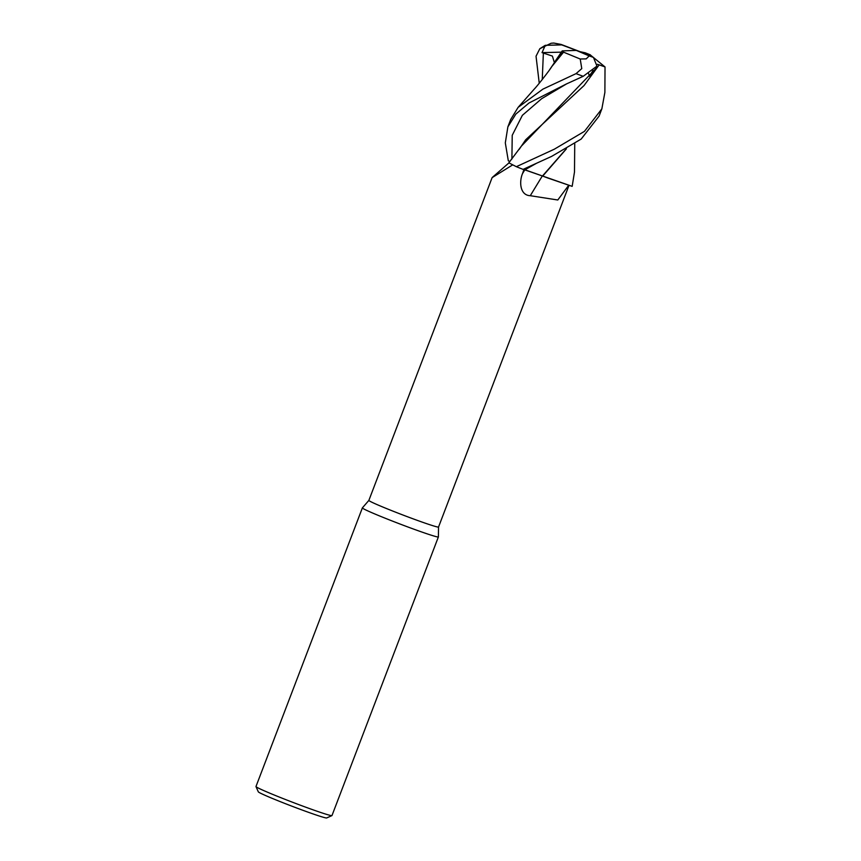 <?xml version="1.0" encoding="UTF-8"?>
<svg xmlns="http://www.w3.org/2000/svg" width="861" height="861" viewBox="0 0 861 861"><rect width="100%" height="100%" fill="white"/><g stroke="black" fill="none" stroke-linecap="round" stroke-linejoin="round"><path stroke-width="1.29" d="M524.026 169.595L542.721 176.096A33.633 1.345 20.9 0 0 547.822 178.023L572.167 186.363L542.925 176.139L572.167 186.363L574.491 171.963L574.739 143.69M409.782 527.685A40.682 1.636 20.9 0 0 438.389 536.92A40.682 1.636 20.9 0 0 438.389 536.898L438.54 527.007A37.292 1.496 20.9 0 1 438.54 527.018A37.292 1.496 20.9 0 1 412.322 518.548A37.292 1.496 20.9 0 1 368.863 500.413A37.292 1.496 20.9 0 0 368.863 500.413L362.384 507.872A40.682 1.636 20.9 0 0 362.373 507.893A40.682 1.636 20.9 0 0 409.782 527.685M362.373 507.893L255.975 786.534A40.682 1.636 20.9 0 0 255.986 786.61A40.682 1.636 20.9 0 0 303.384 806.327A40.682 1.636 20.9 0 0 331.926 815.604A40.682 1.636 20.9 0 0 331.98 815.561L438.389 536.92M255.986 786.61L258.332 791.851A36.614 1.474 20.9 0 0 300.995 809.598A36.614 1.474 20.9 0 0 326.685 817.95L331.926 815.604M568.658 185.341L557.788 200L530.29 195.705C519.721 195.318 519.205 181.38 522.476 173.685L523.962 169.574M509.916 161.491L508.313 160.803L509.927 161.491L508.313 160.803L505.31 142.883L507.872 126.879L515.825 114.104L529.02 102.986L566.29 84.012L583.209 76.306L596.953 66.103L593.433 57.396L576.289 50.401L589.204 55.922L586.223 58.871L580.217 59.011L581.767 68.611L576.052 73.637L542.914 89.124L518.107 107.377L510.67 119.539L507.872 126.879M512.532 164.978L492.115 177.635L368.863 500.413M597.469 64.263L605.025 66.932L604.885 92.385L601.861 108.83L584.447 131.367L554.312 149.201L516.363 166.69L508.819 162.837M566.14 148.985L542.484 175.988L524.93 169.811L542.462 176.01M542.333 175.956A688.38 77.07 -54.4 0 0 530.29 195.705M542.721 176.096L566.43 148.813M542.893 176.161L547.822 178.023M536.263 163.418L524.941 169.8L522.627 169.273M523.09 169.38L551.557 156.422L581.175 139.062L599.084 116.095L601.861 108.83M539.244 83.248L536.037 56.213L539.836 48.7L545.25 45.321L542.043 52.629L552.396 56.083L554.344 62.498M518.107 107.377L534.261 89.081C537.113 86.261 550.19 69.59 551.707 66.674L563.568 52.166L580.217 59.022M554.366 62.476L562.201 50.896L563.212 52.026L556.055 60.227L549.555 69.816M605.025 66.932L590.054 54.738A20.341 0.818 20.9 0 0 585.222 52.801L580.131 51.703L561.124 44.438L553.752 43.05L551.094 43.254L539.836 48.7M599.073 65.188L521.357 146.144L508.829 162.815M598.955 65.167L584.049 85.551L525.673 139.783L519.172 149.383M588.537 73.486L589.505 76.188L593.057 70.43M542.043 52.629L561.297 52.155M545.25 45.321L561.727 44.901L585.06 53.651L590.054 54.738M562.201 50.896L576.289 50.401M590.345 54.835L585.222 52.801M516.363 166.69A40.682 1.636 20.9 0 0 523.079 169.38M524.844 169.789A683.053 76.468 -54.4 0 0 522.476 173.685M576.052 73.637A40.682 1.636 20.9 0 0 582.284 75.962A40.682 1.636 20.9 0 0 583.209 76.306M543.377 52.844L542.247 79.556M566.635 83.861L541.655 98.692L522.358 115.331L512.23 135.285L511.897 159.048M561.124 44.438A20.341 0.818 20.9 0 0 561.727 44.901M589.204 55.922A20.341 0.818 20.9 0 0 593.433 57.396M568.97 185.438L438.54 527.018M508.98 162.869L492.201 177.517M535.865 163.601L536.521 163.278"/></g></svg>

